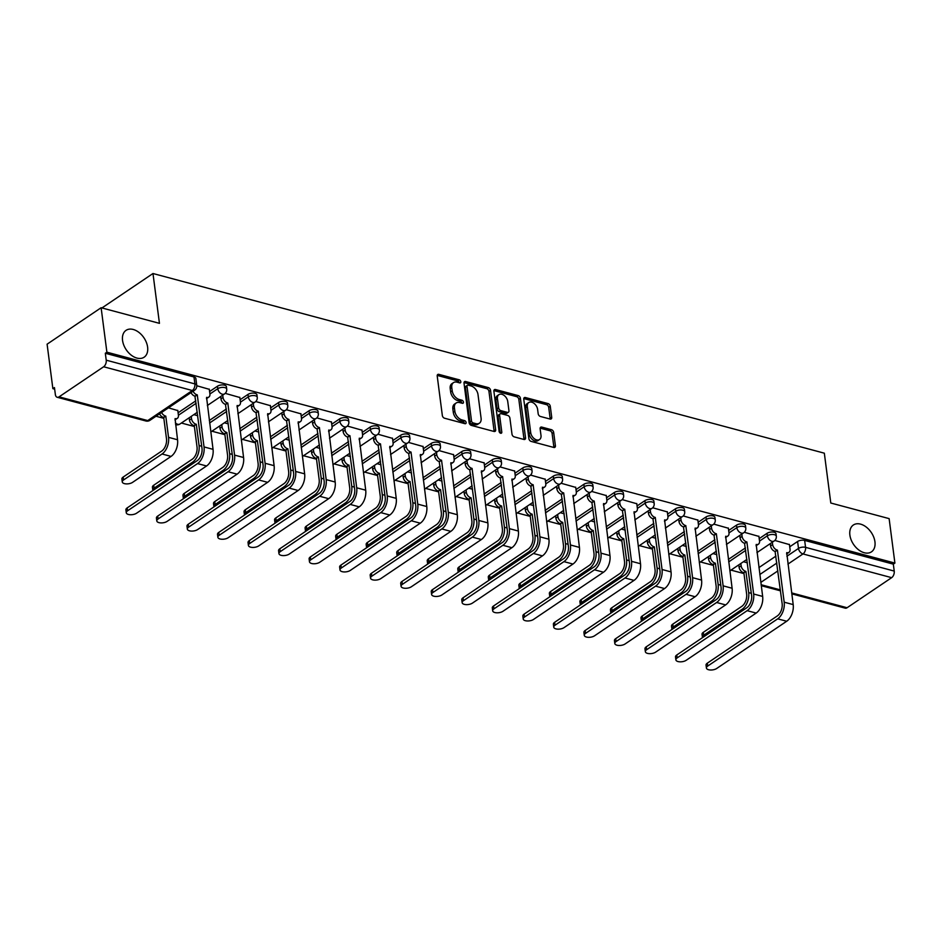 <?xml version="1.0" encoding="UTF-8"?>
<svg xmlns="http://www.w3.org/2000/svg" width="942" height="942" viewBox="0 0 942 942"><rect width="100%" height="100%" fill="white"/><g stroke="black" fill="none" stroke-linecap="round" stroke-linejoin="round"><path stroke-width="1.41" d="M460.815 381.722A1.743 1.142 56 0 0 459.26 379.826L438.854 374.363A2.485 1.637 56 0 0 437.747 374.492A2.485 1.637 56 0 0 437.218 376.035L442.34 415.516A2.485 1.637 56 0 0 444.553 418.224L464.959 423.688A1.743 1.142 56 0 0 465.737 423.594A1.743 1.142 56 0 0 466.113 422.511A1.743 1.142 56 0 0 464.559 420.615L461.921 419.908A7.948 5.24 56 0 1 454.856 411.242L454.433 407.957A7.948 5.24 56 0 1 456.14 403.011A7.948 5.24 56 0 1 459.672 402.587L462.31 403.294A1.743 1.142 56 0 0 463.087 403.2A1.743 1.142 56 0 0 463.464 402.116A1.743 1.142 56 0 0 461.91 400.22L459.272 399.514A7.948 5.24 56 0 1 452.219 390.848L451.783 387.562A7.948 5.24 56 0 1 453.491 382.617A7.948 5.24 56 0 1 457.023 382.181L459.661 382.888A1.743 1.142 56 0 0 460.438 382.793A1.743 1.142 56 0 0 460.815 381.722M459.237 382.782A1.743 1.142 56 0 0 457.694 380.886L437.276 375.422A2.485 1.637 56 0 0 437.218 375.411M464.536 423.57A1.743 1.142 56 0 0 462.993 421.675L460.344 420.968L461.921 419.908M461.886 403.176A1.743 1.142 56 0 0 460.344 401.28L457.694 400.574L459.272 399.514M849.884 535.08A16.191 10.68 56 0 0 858.503 549.751A16.191 10.68 56 0 0 871.468 551.847A16.191 10.68 56 0 0 874.941 541.78A16.191 10.68 56 0 0 866.322 527.12A16.191 10.68 56 0 0 853.358 525.012A16.191 10.68 56 0 0 849.884 535.08M122.554 340.427A16.191 10.68 56 0 0 131.174 355.099A16.191 10.68 56 0 0 144.138 357.195A16.191 10.68 56 0 0 147.611 347.127A16.191 10.68 56 0 0 138.992 332.455A16.191 10.68 56 0 0 126.028 330.359A16.191 10.68 56 0 0 122.554 340.427M550.081 419.049A2.485 1.637 56 0 0 551.188 418.919A2.485 1.637 56 0 0 551.718 417.377L550.281 406.296A2.485 1.637 56 0 0 548.079 403.588L525.4 397.524A2.485 1.637 56 0 0 524.305 397.654A2.485 1.637 56 0 0 523.764 399.208L528.898 438.678A2.485 1.637 56 0 0 531.1 441.386L553.766 447.45A2.485 1.637 56 0 0 554.873 447.32A2.485 1.637 56 0 0 555.403 445.778L553.672 432.39A2.485 1.637 56 0 0 551.459 429.693L541.756 427.091A2.485 1.637 56 0 0 540.661 427.232A2.485 1.637 56 0 0 540.119 428.775L540.991 435.404A6.641 4.38 56 0 1 539.566 439.537A6.641 4.38 56 0 1 534.244 438.678A6.641 4.38 56 0 1 530.711 432.649L527.332 406.661A6.641 4.38 56 0 1 528.756 402.54A6.641 4.38 56 0 1 534.079 403.4A6.641 4.38 56 0 1 537.611 409.417L538.176 413.75A2.485 1.637 56 0 0 540.378 416.458L550.081 419.049M103.644 366.768L59.075 396.841A5.063 3.026 -75 0 1 57.191 397.265A5.063 3.026 -75 0 1 55.354 394.498L54.448 387.574L52.87 388.646L47.1 344.183L101.124 307.728L159.445 323.341L152.981 273.51L824.332 453.184L830.797 503.016L889.13 518.618L894.9 563.081L106.893 352.19L105.316 353.25L106.222 360.174L194.888 383.912A5.063 2.296 -7.4 0 1 196.748 385.384L195.854 378.46A5.063 2.296 -7.4 0 0 193.981 376.977L194.888 383.912A5.063 3.026 -75 0 1 192.309 390.506L103.644 366.768A5.063 3.026 -75 0 0 106.222 360.174M101.124 307.728L106.893 352.19M490.535 390.306A2.485 1.637 56 0 0 488.321 387.598L465.654 381.534A2.485 1.637 56 0 0 464.547 381.663A2.485 1.637 56 0 0 464.017 383.206L469.14 422.687A2.485 1.637 56 0 0 471.353 425.395L494.02 431.46A2.485 1.637 56 0 0 495.127 431.33A2.485 1.637 56 0 0 495.657 429.788L490.535 390.306L488.957 391.366A2.485 1.637 56 0 0 486.743 388.657L464.076 382.593A2.485 1.637 56 0 0 464.017 382.582M495.527 389.529L518.194 395.593A2.485 1.637 56 0 1 520.408 398.301L525.53 437.783A2.485 1.637 56 0 1 525 439.325A2.485 1.637 56 0 1 523.893 439.455L514.191 436.864A2.485 1.637 56 0 1 511.989 434.156L509.905 418.142A2.485 1.637 56 0 0 507.703 415.434L501.262 413.715A2.485 1.637 56 0 0 500.167 413.844A2.485 1.637 56 0 0 499.625 415.398L501.792 432.06A1.743 1.142 56 0 1 501.427 433.143A1.743 1.142 56 0 1 500.025 432.92A1.743 1.142 56 0 1 499.107 431.342L493.891 391.213A2.485 1.637 56 0 1 494.42 389.658A2.485 1.637 56 0 1 495.527 389.529L493.949 390.589L516.628 396.653L518.194 395.593M758.911 567.602L775.961 556.086M789.737 546.796L797.591 541.497L798.498 548.421A5.063 2.296 -7.4 0 1 805.563 547.349L894.229 571.076A5.063 3.026 105 0 1 891.65 577.67L847.082 607.743A5.063 3.026 105 0 1 845.198 608.155L791.786 593.86M52.87 388.646L54.648 389.117M156.007 416.246L163.837 418.342M181.382 423.029L194.37 426.514M211.915 431.2L224.903 434.686M242.447 439.372L255.447 442.858M272.992 447.544L285.979 451.03M303.524 455.716L316.512 459.201M334.057 463.888L347.045 467.373M364.589 472.06L377.577 475.545M395.122 480.232L408.11 483.717M425.654 488.403L438.642 491.889M456.187 496.575L469.175 500.061M486.72 504.747L499.707 508.233M517.252 512.919L530.24 516.404M547.785 521.091L560.784 524.576M578.329 529.263L591.317 532.748M608.862 537.435L621.85 540.908M639.394 545.606L652.382 549.08M669.927 553.778L682.915 557.252M700.459 561.95L713.447 565.424M730.992 570.122L743.98 573.596M894.9 563.081L893.322 564.152L894.229 571.076M177.814 410.582L168.453 407.851M209.312 389.329L196.784 385.749M239.845 397.5L225.22 393.356M270.378 405.672L255.753 401.527M300.91 413.844L286.286 409.699M331.443 422.016L316.818 417.871M361.975 430.188L347.351 426.043M392.508 438.36L377.895 434.215M423.052 446.532L408.428 442.387M453.585 454.703L438.96 450.559M484.117 462.875L469.493 458.73M514.65 471.047L500.025 466.902M545.183 479.219L530.558 475.074M575.715 487.391L561.091 483.246M606.248 495.563L591.623 491.418M636.78 503.735L622.156 499.59M667.313 511.906L652.688 507.762M697.845 520.078L683.233 515.933M728.39 528.25L713.765 524.105M758.922 536.422L744.298 532.277M728.366 559.43L745.428 547.914M759.205 538.624L767.059 533.325L767.377 535.786A5.063 2.296 -7.4 0 1 772.829 534.467A5.063 2.296 -7.4 0 1 776.314 536.175L775.996 533.725A5.063 2.296 172.6 0 0 772.511 532.006A5.063 2.296 172.6 0 0 767.059 533.325M697.834 551.258L714.896 539.742M728.672 530.452L736.526 525.153L736.844 527.614A5.063 2.296 -7.4 0 1 742.296 526.295A5.063 2.296 -7.4 0 1 745.781 528.003L745.463 525.554A5.063 2.296 172.6 0 0 741.966 523.834A5.063 2.296 172.6 0 0 736.526 525.153M667.301 543.087L684.363 531.571M698.14 522.28L705.994 516.981L706.312 519.442A5.063 2.296 -7.4 0 1 711.752 518.124A5.063 2.296 -7.4 0 1 715.249 519.831L714.919 517.382A5.063 2.296 172.6 0 0 711.434 515.663A5.063 2.296 172.6 0 0 705.994 516.981M636.768 534.915L653.83 523.399M667.607 514.108L675.461 508.81L675.779 511.27A5.063 2.296 -7.4 0 1 681.219 509.952A5.063 2.296 -7.4 0 1 684.704 511.659L684.387 509.21A5.063 2.296 172.6 0 0 680.901 507.491A5.063 2.296 172.6 0 0 675.461 508.81M606.236 526.743L623.298 515.227M637.075 505.936L644.929 500.638L645.246 503.099A5.063 2.296 -7.4 0 1 650.687 501.78A5.063 2.296 -7.4 0 1 654.172 503.487L653.854 501.038A5.063 2.296 172.6 0 0 650.369 499.319A5.063 2.296 172.6 0 0 644.929 500.638M575.703 518.571L592.765 507.055M606.53 497.765L614.396 492.466L614.714 494.927A5.063 2.296 -7.4 0 1 620.154 493.608A5.063 2.296 -7.4 0 1 623.639 495.315L623.321 492.866A5.063 2.296 172.6 0 0 619.836 491.147A5.063 2.296 172.6 0 0 614.396 492.466M545.171 510.399L562.233 498.883M575.998 489.593L583.863 484.294L584.181 486.755A5.063 2.296 -7.4 0 1 589.621 485.436A5.063 2.296 -7.4 0 1 593.107 487.144L592.789 484.694A5.063 2.296 172.6 0 0 589.303 482.975A5.063 2.296 172.6 0 0 583.863 484.294M514.638 502.227L531.7 490.711M545.465 481.421L553.331 476.122L553.649 478.583A5.063 2.296 -7.4 0 1 559.089 477.264A5.063 2.296 -7.4 0 1 562.574 478.972L562.256 476.522A5.063 2.296 172.6 0 0 558.771 474.803A5.063 2.296 172.6 0 0 553.331 476.122M484.106 494.055L501.168 482.54M514.933 473.249L522.786 467.95L523.116 470.411A5.063 2.296 -7.4 0 1 528.556 469.092A5.063 2.296 -7.4 0 1 532.042 470.8L531.724 468.351A5.063 2.296 172.6 0 0 528.238 466.631A5.063 2.296 172.6 0 0 522.786 467.95M453.573 485.884L470.623 474.368M484.4 465.077L492.254 459.778L492.572 462.239A5.063 2.296 -7.4 0 1 498.024 460.921A5.063 2.296 -7.4 0 1 501.509 462.628L501.191 460.179A5.063 2.296 172.6 0 0 497.706 458.46A5.063 2.296 172.6 0 0 492.254 459.778M423.029 477.712L440.091 466.196M453.867 456.905L461.721 451.607L462.039 454.068A5.063 2.296 -7.4 0 1 467.491 452.749A5.063 2.296 -7.4 0 1 470.976 454.456L470.659 452.007A5.063 2.296 172.6 0 0 467.173 450.288A5.063 2.296 172.6 0 0 461.721 451.607M392.496 469.54L409.558 458.024M423.335 448.733L431.189 443.435L431.507 445.896A5.063 2.296 -7.4 0 1 436.958 444.577A5.063 2.296 -7.4 0 1 440.444 446.284L440.126 443.835A5.063 2.296 172.6 0 0 436.629 442.128A5.063 2.296 172.6 0 0 431.189 443.435M361.963 461.368L379.025 449.852M392.802 440.562L400.656 435.263L400.974 437.724A5.063 2.296 -7.4 0 1 406.414 436.405A5.063 2.296 -7.4 0 1 409.911 438.112L409.582 435.663A5.063 2.296 172.6 0 0 406.096 433.956A5.063 2.296 172.6 0 0 400.656 435.263M331.431 453.196L348.493 441.68M362.27 432.39L370.124 427.091L370.442 429.552A5.063 2.296 -7.4 0 1 375.882 428.233A5.063 2.296 -7.4 0 1 379.367 429.941L379.049 427.491A5.063 2.296 172.6 0 0 375.564 425.784A5.063 2.296 172.6 0 0 370.124 427.091M300.898 445.024L317.96 433.508M331.737 424.218L339.591 418.919L339.909 421.38A5.063 2.296 -7.4 0 1 345.349 420.061A5.063 2.296 -7.4 0 1 348.834 421.769L348.516 419.32A5.063 2.296 172.6 0 0 345.031 417.612A5.063 2.296 172.6 0 0 339.591 418.919M270.366 436.853L287.428 425.337M301.193 416.046L309.058 410.747L309.376 413.208A5.063 2.296 -7.4 0 1 314.816 411.889A5.063 2.296 -7.4 0 1 318.302 413.597L317.984 411.148A5.063 2.296 172.6 0 0 314.498 409.44A5.063 2.296 172.6 0 0 309.058 410.747M239.833 428.681L256.895 417.165M270.66 407.874L278.526 402.575L278.844 405.036A5.063 2.296 -7.4 0 1 284.284 403.718A5.063 2.296 -7.4 0 1 287.769 405.425L287.451 402.976A5.063 2.296 172.6 0 0 283.966 401.268A5.063 2.296 172.6 0 0 278.526 402.575M209.301 420.509L226.363 408.993M240.128 399.702L247.993 394.404L248.311 396.865A5.063 2.296 -7.4 0 1 253.751 395.546A5.063 2.296 -7.4 0 1 257.237 397.253L256.919 394.804A5.063 2.296 172.6 0 0 253.433 393.097A5.063 2.296 172.6 0 0 247.993 394.404M178.097 412.784L195.83 400.821M209.595 391.531L217.449 386.232L217.779 388.693A5.063 2.296 -7.4 0 1 223.219 387.374A5.063 2.296 -7.4 0 1 226.704 389.081L226.386 386.632A5.063 2.296 172.6 0 0 222.901 384.925A5.063 2.296 172.6 0 0 217.449 386.232M152.981 273.51L101.948 307.952M789.455 544.594L774.83 540.449M893.322 564.152L804.656 540.414A5.063 2.296 172.6 0 0 797.591 541.497M105.316 353.25L193.981 376.977M197.749 415.693L193.828 414.633M228.294 423.865L224.361 422.805M258.826 432.037L254.893 430.977M289.359 440.208L285.426 439.149M319.891 448.38L315.959 447.32M350.424 456.552L346.491 455.492M380.957 464.724L377.024 463.664M411.489 472.896L407.568 471.836M442.022 481.068L438.101 480.008M472.554 489.239L468.633 488.18M503.087 497.411L499.166 496.352M533.631 505.583L529.698 504.523M564.164 513.755L560.231 512.695M594.696 521.927L590.764 520.867M625.229 530.099L621.296 529.039M655.762 538.271L651.829 537.211M686.294 546.442L682.361 545.383M716.827 554.614L712.906 553.555M747.359 562.786L743.438 561.726M453.491 382.617L451.913 383.677A7.948 5.24 56 0 0 450.205 388.622L451.783 387.562M457.694 400.574A7.948 5.24 56 0 1 450.641 391.907L450.205 388.622M456.14 403.011L454.562 404.083A7.948 5.24 56 0 0 452.855 409.016L454.433 407.957M460.344 420.968A7.948 5.24 56 0 1 453.29 412.302L452.855 409.016M494.079 431.471A2.485 1.637 56 0 0 494.079 430.847L488.957 391.366M468.162 385.172A1.743 1.142 56 0 0 467.397 385.266A1.743 1.142 56 0 0 467.02 386.35L471.518 420.992A1.743 1.142 56 0 0 473.061 422.887L475.851 423.629A7.948 5.24 56 0 0 479.384 423.205A7.948 5.24 56 0 0 481.091 418.26L478.006 394.58A7.948 5.24 56 0 0 470.953 385.914L468.162 385.172M467.397 385.266L465.819 386.326A1.743 1.142 56 0 0 465.442 387.409L467.02 386.35M479.384 423.205L477.806 424.265A7.948 5.24 56 0 1 474.273 424.701L471.495 423.947A1.743 1.142 56 0 1 469.94 422.051L465.442 387.409M523.952 439.467A2.485 1.637 56 0 0 523.952 438.842L518.83 399.361A2.485 1.637 56 0 0 516.628 396.653M500.167 413.844L498.589 414.916A2.485 1.637 56 0 0 498.059 416.458L500.214 433.037M507.75 401.527A6.641 4.38 56 0 0 504.217 395.51A6.641 4.38 56 0 0 498.895 394.651A6.641 4.38 56 0 0 497.47 398.784L498.659 407.933A2.485 1.637 56 0 0 500.861 410.641L507.302 412.361A2.485 1.637 56 0 0 508.409 412.231A2.485 1.637 56 0 0 508.939 410.688L507.75 401.527M498.895 394.651L497.317 395.711A6.641 4.38 56 0 0 495.892 399.844L497.47 398.784M508.409 412.231L506.831 413.291A2.485 1.637 56 0 1 505.724 413.432L499.295 411.701A2.485 1.637 56 0 1 497.082 409.005L495.892 399.844M528.756 402.54L527.179 403.6A6.641 4.38 56 0 0 525.754 407.733L527.332 406.661M539.566 439.537L537.988 440.597A6.641 4.38 56 0 1 532.666 439.737A6.641 4.38 56 0 1 529.133 433.72L525.754 407.733M553.825 447.462A2.485 1.637 56 0 0 553.837 446.838L552.094 433.461A2.485 1.637 56 0 0 549.893 430.753L540.19 428.151A2.485 1.637 56 0 0 540.131 428.139M550.14 419.072A2.485 1.637 56 0 0 550.14 418.436L548.703 407.356A2.485 1.637 56 0 0 546.501 404.648L523.823 398.584A2.485 1.637 56 0 0 523.764 398.572M122.272 481.939L121.895 479.031A5.817 2.638 -7.4 0 1 123.166 477.076L161.671 451.088A9.479 5.676 -75 0 0 166.487 438.725L163.731 417.506L165.78 416.117L168.536 437.347A12.776 7.642 105 0 1 162.048 453.997L123.543 479.984A5.817 2.638 172.6 0 0 122.272 481.939A5.817 2.638 172.6 0 0 126.287 483.894A5.817 2.638 172.6 0 0 132.539 482.386L171.055 456.411A12.776 7.642 105 0 0 177.543 439.761L175.071 418.613A5.063 3.344 56 0 0 177.32 418.33A5.063 3.344 56 0 0 178.415 415.187L177.779 410.347M163.731 417.506L163.437 417.424A5.063 3.344 -124 0 1 159.539 413.856M161.588 412.478A5.063 3.344 56 0 0 165.486 416.046L165.78 416.117M177.32 418.33L175.283 419.72A5.063 3.344 -124 0 1 174.965 419.897M127.547 510.811A5.817 2.638 172.6 0 0 126.275 512.766A5.817 2.638 172.6 0 0 130.29 514.732A5.817 2.638 172.6 0 0 136.555 513.225L206.557 465.984L197.549 463.582L127.547 510.811L127.17 507.903L197.172 460.673A9.479 5.676 -75 0 0 201.988 448.31L194.935 396.17A5.063 3.344 -124 0 1 191.038 392.602M126.275 512.766L125.898 509.858A5.817 2.638 -7.4 0 1 127.17 507.903M195.23 396.252L197.278 394.863L204.037 446.932A12.776 7.642 105 0 1 197.549 463.582M193.086 391.224A5.063 3.344 56 0 0 196.984 394.792L197.278 394.863M206.557 465.984A12.776 7.642 105 0 0 213.045 449.334L206.569 397.359A5.063 3.344 56 0 0 208.818 397.077L206.781 398.466A5.063 3.344 -124 0 1 206.463 398.643M208.818 397.077A5.063 3.344 56 0 0 209.913 393.933L209.277 389.093M152.804 490.111L152.427 487.202A5.817 2.638 -7.4 0 1 153.699 485.248L192.203 459.26A9.479 5.676 -75 0 0 197.019 446.897L194.264 425.678L196.313 424.289L199.068 445.519A12.776 7.642 105 0 1 192.58 462.169L154.076 488.156A5.817 2.638 172.6 0 0 152.804 490.111A5.817 2.638 172.6 0 0 152.934 490.523M194.264 425.678L193.97 425.596A5.063 3.344 -124 0 1 189.472 420.085L191.52 418.695A5.063 3.344 56 0 0 196.018 424.218L196.313 424.289M191.226 416.399L191.52 418.695M189.177 417.777L189.472 420.085M183.337 498.283L182.96 495.374A5.817 2.638 -7.4 0 1 184.232 493.42L222.736 467.432A9.479 5.676 -75 0 0 227.552 455.068L224.797 433.85L226.845 432.46L229.601 453.691A12.776 7.642 105 0 1 223.113 470.341L184.608 496.328A5.817 2.638 172.6 0 0 183.337 498.283A5.817 2.638 172.6 0 0 183.478 498.695M224.797 433.85L224.502 433.767A5.063 3.344 -124 0 1 220.016 428.257L222.053 426.867A5.063 3.344 56 0 0 226.551 432.39L226.845 432.46M221.759 424.571L222.053 426.867M219.71 425.949L220.016 428.257M158.079 518.983A5.817 2.638 172.6 0 0 156.808 520.938A5.817 2.638 172.6 0 0 160.823 522.904A5.817 2.638 172.6 0 0 167.087 521.397L237.09 474.156L228.082 471.754L158.079 518.983L157.703 516.075L227.705 468.845A9.479 5.676 -75 0 0 232.521 456.481L225.468 404.342A5.063 3.344 -124 0 1 220.97 398.831L220.675 396.523M156.808 520.938L156.431 518.029A5.817 2.638 -7.4 0 1 157.703 516.075M225.762 404.424L227.811 403.035L234.57 455.104A12.776 7.642 105 0 1 228.082 471.754M222.724 395.145L223.019 397.442A5.063 3.344 56 0 0 227.517 402.964L227.811 403.035M237.09 474.156A12.776 7.642 105 0 0 243.578 457.506L237.113 405.531A5.063 3.344 56 0 0 239.362 405.248L237.313 406.638A5.063 3.344 -124 0 1 236.995 406.814M239.362 405.248A5.063 3.344 56 0 0 240.445 402.104L239.81 397.265M188.612 527.155A5.817 2.638 172.6 0 0 187.352 529.11A5.817 2.638 172.6 0 0 191.356 531.076A5.817 2.638 172.6 0 0 197.62 529.569L267.622 482.328L258.614 479.925L188.612 527.155L188.235 524.247L258.238 477.017A9.479 5.676 -75 0 0 263.053 464.653L256 412.514A5.063 3.344 -124 0 1 251.514 407.003L251.208 404.695M187.352 529.11L186.975 526.201A5.817 2.638 -7.4 0 1 188.235 524.247M256.295 412.596L258.344 411.207L265.102 463.276A12.776 7.642 105 0 1 258.614 479.925M253.257 403.317L253.551 405.613A5.063 3.344 56 0 0 258.049 411.136L258.344 411.207M267.622 482.328A12.776 7.642 105 0 0 274.11 465.678L267.646 413.703A5.063 3.344 56 0 0 269.895 413.42L267.846 414.81A5.063 3.344 -124 0 1 267.528 414.986M269.895 413.42A5.063 3.344 56 0 0 270.978 410.276L270.342 405.437M213.881 506.443L213.504 503.546A5.817 2.638 -7.4 0 1 214.764 501.591L253.268 475.604A9.479 5.676 -75 0 0 258.084 463.24L255.329 442.022L257.378 440.632L260.133 461.863A12.776 7.642 105 0 1 253.645 478.512L215.141 504.5A5.817 2.638 172.6 0 0 213.881 506.443A5.817 2.638 172.6 0 0 214.011 506.867M255.329 442.022L255.035 441.939A5.063 3.344 -124 0 1 250.548 436.429L252.597 435.039A5.063 3.344 56 0 0 257.084 440.562L257.378 440.632M252.291 432.731L252.597 435.039M250.242 434.121L250.548 436.429M244.414 514.615L244.037 511.718A5.817 2.638 -7.4 0 1 245.297 509.763L283.801 483.776A9.479 5.676 -75 0 0 288.629 471.412L285.862 450.194L287.911 448.804L290.666 470.034A12.776 7.642 105 0 1 284.178 486.684L245.674 512.672A5.817 2.638 172.6 0 0 244.414 514.615A5.817 2.638 172.6 0 0 244.543 515.038M285.862 450.194L285.567 450.111A5.063 3.344 -124 0 1 281.081 444.6L283.13 443.211A5.063 3.344 56 0 0 287.616 448.733L287.911 448.804M282.824 440.903L283.13 443.211M280.775 442.293L281.081 444.6M274.946 522.786L274.569 519.89A5.817 2.638 -7.4 0 1 275.829 517.935L314.334 491.948A9.479 5.676 -75 0 0 319.161 479.584L316.406 458.365L318.443 456.976L321.21 478.206A12.776 7.642 105 0 1 314.722 494.856L276.206 520.844A5.817 2.638 172.6 0 0 274.946 522.786A5.817 2.638 172.6 0 0 275.076 523.21M316.406 458.365L316.112 458.283A5.063 3.344 -124 0 1 311.614 452.772L313.662 451.383A5.063 3.344 56 0 0 318.149 456.905L318.443 456.976M313.356 449.075L313.662 451.383M311.307 450.464L311.614 452.772M219.145 535.327A5.817 2.638 172.6 0 0 217.885 537.281A5.817 2.638 172.6 0 0 221.888 539.248A5.817 2.638 172.6 0 0 228.152 537.741L298.155 490.499L289.147 488.097L219.145 535.327L218.768 532.418L288.77 485.189A9.479 5.676 -75 0 0 293.598 472.825L286.533 420.685A5.063 3.344 -124 0 1 282.047 415.175L281.74 412.867M217.885 537.281L217.508 534.373A5.817 2.638 -7.4 0 1 218.768 532.418M286.827 420.768L288.876 419.378L295.635 471.447A12.776 7.642 105 0 1 289.147 488.097M283.789 411.489L284.095 413.785A5.063 3.344 56 0 0 288.582 419.308L288.876 419.378M298.155 490.499A12.776 7.642 105 0 0 304.643 473.85L298.178 421.875A5.063 3.344 56 0 0 300.427 421.592L298.379 422.982A5.063 3.344 -124 0 1 298.061 423.158M300.427 421.592A5.063 3.344 56 0 0 301.511 418.448L300.887 413.609M249.677 543.499A5.817 2.638 172.6 0 0 248.417 545.453A5.817 2.638 172.6 0 0 252.421 547.42A5.817 2.638 172.6 0 0 258.685 545.913L328.687 498.671L319.691 496.269L249.677 543.499L249.3 540.59L319.303 493.361A9.479 5.676 -75 0 0 324.13 480.997L317.077 428.857A5.063 3.344 -124 0 1 312.579 423.347L312.273 421.039M248.417 545.453L248.04 542.545A5.817 2.638 -7.4 0 1 249.3 540.59M317.36 428.94L319.409 427.55L326.179 479.619A12.776 7.642 105 0 1 319.691 496.269M314.322 419.661L314.628 421.957A5.063 3.344 56 0 0 319.114 427.48L319.409 427.55M328.687 498.671A12.776 7.642 105 0 0 335.175 482.021L328.711 430.047A5.063 3.344 56 0 0 330.96 429.764L328.911 431.153A5.063 3.344 -124 0 1 328.593 431.33M330.96 429.764A5.063 3.344 56 0 0 332.043 426.62L331.419 421.78M280.21 551.671A5.817 2.638 172.6 0 0 278.95 553.625A5.817 2.638 172.6 0 0 282.953 555.592A5.817 2.638 172.6 0 0 289.218 554.084L359.22 506.843L350.224 504.429L280.21 551.671L279.833 548.762L349.847 501.533A9.479 5.676 -75 0 0 354.663 489.169L347.61 437.029A5.063 3.344 -124 0 1 343.112 431.518L342.806 429.211M278.95 553.625L278.573 550.717A5.817 2.638 -7.4 0 1 279.833 548.762M347.904 437.112L349.941 435.722L356.712 487.791A12.776 7.642 105 0 1 350.224 504.429M344.854 427.833L345.161 430.129A5.063 3.344 56 0 0 349.647 435.651L349.941 435.722M359.22 506.843A12.776 7.642 105 0 0 365.708 490.193L359.243 438.218A5.063 3.344 56 0 0 361.493 437.936L359.444 439.325A5.063 3.344 -124 0 1 359.126 439.502M361.493 437.936A5.063 3.344 56 0 0 362.576 434.792L361.952 429.952M305.479 530.958L305.102 528.062A5.817 2.638 -7.4 0 1 306.362 526.107L344.878 500.12A9.479 5.676 -75 0 0 349.694 487.756L346.939 466.537L348.987 465.148L351.743 486.378A12.776 7.642 105 0 1 345.255 503.028L306.739 529.015A5.817 2.638 172.6 0 0 305.479 530.958A5.817 2.638 172.6 0 0 305.608 531.382M346.939 466.537L346.644 466.455A5.063 3.344 -124 0 1 342.146 460.944L344.195 459.555A5.063 3.344 56 0 0 348.693 465.077L348.987 465.148M343.889 457.247L344.195 459.555M341.852 458.636L342.146 460.944M310.742 559.842A5.817 2.638 172.6 0 0 309.482 561.797A5.817 2.638 172.6 0 0 313.486 563.763A5.817 2.638 172.6 0 0 319.75 562.256L389.752 515.015L380.756 512.601L310.742 559.842L310.365 556.934L380.38 509.704A9.479 5.676 -75 0 0 385.196 497.341L378.142 445.201A5.063 3.344 -124 0 1 373.644 439.69L373.35 437.382M309.482 561.797L309.106 558.889A5.817 2.638 -7.4 0 1 310.365 556.934M378.437 445.283L380.486 443.894L387.244 495.963A12.776 7.642 105 0 1 380.756 512.601M375.387 436.005L375.693 438.301A5.063 3.344 56 0 0 380.191 443.823L380.486 443.894M389.752 515.015A12.776 7.642 105 0 0 396.241 498.365L389.776 446.39A5.063 3.344 56 0 0 392.025 446.108L389.976 447.497A5.063 3.344 -124 0 1 389.658 447.674M392.025 446.108A5.063 3.344 56 0 0 393.108 442.964L392.484 438.124M336.011 539.13L335.635 536.233A5.817 2.638 -7.4 0 1 336.895 534.279L375.411 508.291A9.479 5.676 -75 0 0 380.227 495.928L377.471 474.709L379.52 473.32L382.275 494.55A12.776 7.642 105 0 1 375.787 511.2L337.283 537.187A5.817 2.638 172.6 0 0 336.011 539.13A5.817 2.638 172.6 0 0 336.141 539.554M377.471 474.709L377.177 474.627A5.063 3.344 -124 0 1 372.679 469.116L374.728 467.727A5.063 3.344 56 0 0 379.226 473.249L379.52 473.32M374.433 465.419L374.728 467.727M372.384 466.808L372.679 469.116M341.287 568.014A5.817 2.638 172.6 0 0 340.015 569.969A5.817 2.638 172.6 0 0 344.03 571.935A5.817 2.638 172.6 0 0 350.283 570.428L420.285 523.187L411.289 520.773L341.287 568.014L340.91 565.106L410.912 517.876A9.479 5.676 -75 0 0 415.728 505.513L408.675 453.373A5.063 3.344 -124 0 1 404.177 447.862L403.882 445.554M340.015 569.969L339.638 567.06A5.817 2.638 -7.4 0 1 340.91 565.106M408.969 453.455L411.018 452.066L417.777 504.135A12.776 7.642 105 0 1 411.289 520.773M405.931 444.177L406.226 446.473A5.063 3.344 56 0 0 410.724 451.995L411.018 452.066M420.285 523.187A12.776 7.642 105 0 0 426.773 506.537L420.309 454.562A5.063 3.344 56 0 0 422.558 454.279L420.509 455.669A5.063 3.344 -124 0 1 420.191 455.846M422.558 454.279A5.063 3.344 56 0 0 423.641 451.136L423.017 446.296M366.544 547.302L366.167 544.405A5.817 2.638 -7.4 0 1 367.439 542.451L405.943 516.463A9.479 5.676 -75 0 0 410.759 504.1L408.004 482.881L410.053 481.492L412.808 502.722A12.776 7.642 105 0 1 406.32 519.372L367.816 545.359A5.817 2.638 172.6 0 0 366.544 547.302A5.817 2.638 172.6 0 0 366.673 547.726M408.004 482.881L407.709 482.799A5.063 3.344 -124 0 1 403.211 477.288L405.26 475.898A5.063 3.344 56 0 0 409.758 481.421L410.053 481.492M404.966 473.59L405.26 475.898M402.917 474.98L403.211 477.288M371.819 576.186A5.817 2.638 172.6 0 0 370.547 578.141A5.817 2.638 172.6 0 0 374.563 580.107A5.817 2.638 172.6 0 0 380.815 578.6L450.829 531.359L441.822 528.945L371.819 576.186L371.442 573.278L441.445 526.048A9.479 5.676 -75 0 0 446.261 513.684L439.207 461.545A5.063 3.344 -124 0 1 434.709 456.034L434.415 453.726M370.547 578.141L370.171 575.232A5.817 2.638 -7.4 0 1 371.442 573.278M439.502 461.627L441.551 460.238L448.31 512.307A12.776 7.642 105 0 1 441.822 528.945M436.464 452.337L436.758 454.645A5.063 3.344 56 0 0 441.256 460.167L441.551 460.238M450.829 531.359A12.776 7.642 105 0 0 457.317 514.709L450.841 462.734A5.063 3.344 56 0 0 453.09 462.451L451.041 463.841A5.063 3.344 -124 0 1 450.723 464.017M453.09 462.451A5.063 3.344 56 0 0 454.174 459.307L453.549 454.468M397.077 555.474L396.7 552.577A5.817 2.638 -7.4 0 1 397.971 550.623L436.476 524.635A9.479 5.676 -75 0 0 441.292 512.271L438.536 491.053L440.585 489.663L443.341 510.894A12.776 7.642 105 0 1 436.853 527.544L398.348 553.531A5.817 2.638 172.6 0 0 397.077 555.474A5.817 2.638 172.6 0 0 397.206 555.898M438.536 491.053L438.242 490.97A5.063 3.344 -124 0 1 433.744 485.46L435.793 484.07A5.063 3.344 56 0 0 440.291 489.593L440.585 489.663M435.498 481.762L435.793 484.07M433.45 483.152L433.744 485.46M402.352 584.358A5.817 2.638 172.6 0 0 401.08 586.313A5.817 2.638 172.6 0 0 405.095 588.279A5.817 2.638 172.6 0 0 411.348 586.772L481.362 539.53L472.354 537.117L402.352 584.358L401.975 581.45L471.977 534.22A9.479 5.676 -75 0 0 476.793 521.856L469.74 469.717A5.063 3.344 -124 0 1 465.242 464.206L464.948 461.898M401.08 586.313L400.703 583.404A5.817 2.638 -7.4 0 1 401.975 581.45M470.034 469.799L472.083 468.41L478.842 520.467A12.776 7.642 105 0 1 472.354 537.117M466.997 460.508L467.291 462.816A5.063 3.344 56 0 0 471.789 468.339L472.083 468.41M481.362 539.53A12.776 7.642 105 0 0 487.85 522.881L481.374 470.906A5.063 3.344 56 0 0 483.623 470.623L481.574 472.013A5.063 3.344 -124 0 1 481.256 472.189M483.623 470.623A5.063 3.344 56 0 0 484.718 467.479L484.082 462.64M427.609 563.646L427.232 560.749A5.817 2.638 -7.4 0 1 428.504 558.794L467.008 532.807A9.479 5.676 -75 0 0 471.824 520.443L469.069 499.225L471.118 497.835L473.873 519.066A12.776 7.642 105 0 1 467.385 535.715L428.881 561.703A5.817 2.638 172.6 0 0 427.609 563.646A5.817 2.638 172.6 0 0 427.739 564.07M469.069 499.225L468.775 499.142A5.063 3.344 -124 0 1 464.276 493.632L466.325 492.242A5.063 3.344 56 0 0 470.823 497.765L471.118 497.835M466.031 489.934L466.325 492.242M463.982 491.324L464.276 493.632M432.884 592.53A5.817 2.638 172.6 0 0 431.613 594.484A5.817 2.638 172.6 0 0 435.628 596.451A5.817 2.638 172.6 0 0 441.892 594.944L511.895 547.702L502.887 545.288L432.884 592.53L432.508 589.621L502.51 542.392A9.479 5.676 -75 0 0 507.326 530.028L500.273 477.888A5.063 3.344 -124 0 1 495.775 472.378L495.48 470.07M431.613 594.484L431.236 591.576A5.817 2.638 -7.4 0 1 432.508 589.621M500.567 477.971L502.616 476.581L509.375 528.639A12.776 7.642 105 0 1 502.887 545.288M497.529 468.68L497.823 470.988A5.063 3.344 56 0 0 502.322 476.511L502.616 476.581M511.895 547.702A12.776 7.642 105 0 0 518.383 531.053L511.906 479.078A5.063 3.344 56 0 0 514.155 478.795L512.118 480.185A5.063 3.344 -124 0 1 511.8 480.361M514.155 478.795A5.063 3.344 56 0 0 515.25 475.651L514.615 470.812M458.142 571.818L457.765 568.921A5.817 2.638 -7.4 0 1 459.037 566.966L497.541 540.979A9.479 5.676 -75 0 0 502.357 528.615L499.601 507.397L501.65 506.007L504.406 527.237A12.776 7.642 105 0 1 497.918 543.887L459.413 569.863A5.817 2.638 172.6 0 0 458.142 571.818A5.817 2.638 172.6 0 0 458.271 572.241M499.601 507.397L499.307 507.314A5.063 3.344 -124 0 1 494.809 501.803L496.858 500.414A5.063 3.344 56 0 0 501.356 505.936L501.65 506.007M496.564 498.106L496.858 500.414M494.515 499.495L494.809 501.803M463.417 600.702A5.817 2.638 172.6 0 0 462.145 602.656A5.817 2.638 172.6 0 0 466.16 604.623A5.817 2.638 172.6 0 0 472.425 603.115L542.427 555.874L533.419 553.46L463.417 600.702L463.04 597.793L533.042 550.564A9.479 5.676 -75 0 0 537.858 538.2L530.805 486.06A5.063 3.344 -124 0 1 526.307 480.55L526.013 478.242M462.145 602.656L461.768 599.748A5.817 2.638 -7.4 0 1 463.04 597.793M531.1 486.143L533.148 484.753L539.907 536.81A12.776 7.642 105 0 1 533.419 553.46M528.062 476.852L528.356 479.16A5.063 3.344 56 0 0 532.854 484.683L533.148 484.753M542.427 555.874A12.776 7.642 105 0 0 548.915 539.224L542.451 487.25A5.063 3.344 56 0 0 544.7 486.967L542.651 488.356A5.063 3.344 -124 0 1 542.333 488.533M544.7 486.967A5.063 3.344 56 0 0 545.783 483.823L545.147 478.983M488.674 579.989L488.297 577.093A5.817 2.638 -7.4 0 1 489.569 575.138L528.073 549.151A9.479 5.676 -75 0 0 532.889 536.787L530.134 515.568L532.183 514.179L534.938 535.409A12.776 7.642 105 0 1 528.45 552.059L489.946 578.035A5.817 2.638 172.6 0 0 488.674 579.989A5.817 2.638 172.6 0 0 488.816 580.413M530.134 515.568L529.84 515.486A5.063 3.344 -124 0 1 525.353 509.975L527.39 508.586A5.063 3.344 56 0 0 531.889 514.108L532.183 514.179M527.096 506.278L527.39 508.586M525.047 507.667L525.353 509.975M493.949 608.873A5.817 2.638 172.6 0 0 492.69 610.828A5.817 2.638 172.6 0 0 496.693 612.795A5.817 2.638 172.6 0 0 502.957 611.287L572.96 564.046L563.952 561.632L493.949 608.873L493.573 605.965L563.575 558.736A9.479 5.676 -75 0 0 568.391 546.372L561.338 494.232A5.063 3.344 -124 0 1 556.852 488.721L556.545 486.413M492.69 610.828L492.313 607.92A5.817 2.638 -7.4 0 1 493.573 605.965M561.632 494.315L563.681 492.925L570.44 544.982A12.776 7.642 105 0 1 563.952 561.632M558.594 485.024L558.889 487.332A5.063 3.344 56 0 0 563.387 492.854L563.681 492.925M572.96 564.046A12.776 7.642 105 0 0 579.448 547.396L572.983 495.421A5.063 3.344 56 0 0 575.232 495.139L573.183 496.528A5.063 3.344 -124 0 1 572.866 496.705M575.232 495.139A5.063 3.344 56 0 0 576.316 491.995L575.68 487.155M519.219 588.161L518.842 585.265A5.817 2.638 -7.4 0 1 520.102 583.31L558.606 557.323A9.479 5.676 -75 0 0 563.422 544.959L560.667 523.74L562.715 522.351L565.471 543.581A12.776 7.642 105 0 1 558.983 560.231L520.479 586.207A5.817 2.638 172.6 0 0 519.219 588.161A5.817 2.638 172.6 0 0 519.348 588.585M560.667 523.74L560.372 523.658A5.063 3.344 -124 0 1 555.886 518.147L557.935 516.758A5.063 3.344 56 0 0 562.421 522.28L562.715 522.351M557.629 514.45L557.935 516.758M555.58 515.839L555.886 518.147M524.482 617.045A5.817 2.638 172.6 0 0 523.222 619A5.817 2.638 172.6 0 0 527.226 620.966A5.817 2.638 172.6 0 0 533.49 619.459L603.492 572.218L594.484 569.804L524.482 617.045L524.105 614.137L594.108 566.907A9.479 5.676 -75 0 0 598.935 554.544L591.87 502.404A5.063 3.344 -124 0 1 587.384 496.893L587.078 494.585M523.222 619L522.845 616.092A5.817 2.638 -7.4 0 1 524.105 614.137M592.165 502.486L594.214 501.097L600.972 553.154A12.776 7.642 105 0 1 594.484 569.804M589.127 493.196L589.433 495.504A5.063 3.344 56 0 0 593.919 501.026L594.214 501.097M603.492 572.218A12.776 7.642 105 0 0 609.98 555.568L603.516 503.593A5.063 3.344 56 0 0 605.765 503.311L603.716 504.7A5.063 3.344 -124 0 1 603.398 504.877M605.765 503.311A5.063 3.344 56 0 0 606.848 500.167L606.224 495.327M549.751 596.333L549.374 593.436A5.817 2.638 -7.4 0 1 550.634 591.482L589.139 565.494A9.479 5.676 -75 0 0 593.966 553.131L591.199 531.912L593.248 530.523L596.003 551.753A12.776 7.642 105 0 1 589.515 568.403L551.011 594.378A5.817 2.638 172.6 0 0 549.751 596.333A5.817 2.638 172.6 0 0 549.881 596.757M591.199 531.912L590.905 531.83A5.063 3.344 -124 0 1 586.419 526.319L588.467 524.929A5.063 3.344 56 0 0 592.954 530.452L593.248 530.523M588.161 522.622L588.467 524.929M586.112 524.011L586.419 526.319M555.015 625.217A5.817 2.638 172.6 0 0 553.755 627.172A5.817 2.638 172.6 0 0 557.758 629.138A5.817 2.638 172.6 0 0 564.023 627.631L634.025 580.39L625.029 577.976L555.015 625.217L554.638 622.309L624.64 575.079A9.479 5.676 -75 0 0 629.468 562.715L622.415 510.576A5.063 3.344 -124 0 1 617.917 505.065L617.611 502.757M553.755 627.172L553.378 624.263A5.817 2.638 -7.4 0 1 554.638 622.309M622.697 510.658L624.746 509.269L631.517 561.326A12.776 7.642 105 0 1 625.029 577.976M619.659 501.368L619.966 503.676A5.063 3.344 56 0 0 624.452 509.198L624.746 509.269M634.025 580.39A12.776 7.642 105 0 0 640.513 563.74L634.048 511.765A5.063 3.344 56 0 0 636.297 511.482L634.249 512.872A5.063 3.344 -124 0 1 633.931 513.049M636.297 511.482A5.063 3.344 56 0 0 637.381 508.339L636.757 503.499M580.284 604.505L579.907 601.608A5.817 2.638 -7.4 0 1 581.167 599.654L619.671 573.666A9.479 5.676 -75 0 0 624.499 561.302L621.744 540.084L623.781 538.694L626.548 559.925A12.776 7.642 105 0 1 620.06 576.575L581.544 602.55A5.817 2.638 172.6 0 0 580.284 604.505A5.817 2.638 172.6 0 0 580.413 604.929M621.744 540.084L621.449 540.002A5.063 3.344 -124 0 1 616.951 534.491L619 533.101A5.063 3.344 56 0 0 623.486 538.624L623.781 538.694M618.694 530.793L619 533.101M616.645 532.183L616.951 534.491M585.547 633.389A5.817 2.638 172.6 0 0 584.287 635.344A5.817 2.638 172.6 0 0 588.291 637.31A5.817 2.638 172.6 0 0 594.555 635.803L664.557 588.562L655.561 586.148L585.547 633.389L585.17 630.481L655.185 583.251A9.479 5.676 -75 0 0 660.001 570.887L652.947 518.748A5.063 3.344 -124 0 1 648.449 513.237L648.143 510.929M584.287 635.344L583.91 632.435A5.817 2.638 -7.4 0 1 585.17 630.481M653.242 518.83L655.279 517.441L662.049 569.498A12.776 7.642 105 0 1 655.561 586.148M650.192 509.54L650.498 511.847A5.063 3.344 56 0 0 654.984 517.37L655.279 517.441M664.557 588.562A12.776 7.642 105 0 0 671.045 571.912L664.581 519.937A5.063 3.344 56 0 0 666.83 519.654L664.781 521.044A5.063 3.344 -124 0 1 664.463 521.22M666.83 519.654A5.063 3.344 56 0 0 667.913 516.51L667.289 511.671M610.816 612.677L610.44 609.78A5.817 2.638 -7.4 0 1 611.699 607.826L650.216 581.838A9.479 5.676 -75 0 0 655.031 569.474L652.276 548.256L654.325 546.866L657.08 568.097A12.776 7.642 105 0 1 650.592 584.746L612.076 610.722A5.817 2.638 172.6 0 0 610.816 612.677A5.817 2.638 172.6 0 0 610.946 613.101M652.276 548.256L651.982 548.173A5.063 3.344 -124 0 1 647.484 542.663L649.533 541.273A5.063 3.344 56 0 0 654.031 546.796L654.325 546.866M649.226 538.965L649.533 541.273M647.189 540.355L647.484 542.663M616.08 641.561A5.817 2.638 172.6 0 0 614.82 643.516A5.817 2.638 172.6 0 0 618.823 645.482A5.817 2.638 172.6 0 0 625.088 643.975L695.09 596.733L686.094 594.32L616.08 641.561L615.703 638.652L685.717 591.423A9.479 5.676 -75 0 0 690.533 579.059L683.48 526.919A5.063 3.344 -124 0 1 678.982 521.409L678.687 519.101M614.82 643.516L614.443 640.607A5.817 2.638 -7.4 0 1 615.703 638.652M683.774 527.002L685.823 525.612L692.582 577.67A12.776 7.642 105 0 1 686.094 594.32M680.725 517.711L681.031 520.019A5.063 3.344 56 0 0 685.529 525.542L685.823 525.612M695.09 596.733A12.776 7.642 105 0 0 701.578 580.084L695.114 528.109A5.063 3.344 56 0 0 697.363 527.826L695.314 529.216A5.063 3.344 -124 0 1 694.996 529.392M697.363 527.826A5.063 3.344 56 0 0 698.446 524.682L697.822 519.843M641.349 620.849L640.972 617.952A5.817 2.638 -7.4 0 1 642.232 615.997L680.748 590.01A9.479 5.676 -75 0 0 685.564 577.646L682.809 556.428L684.858 555.038L687.613 576.269A12.776 7.642 105 0 1 681.125 592.918L642.621 618.894A5.817 2.638 172.6 0 0 641.349 620.849A5.817 2.638 172.6 0 0 641.478 621.273M682.809 556.428L682.514 556.345A5.063 3.344 -124 0 1 678.016 550.835L680.065 549.445A5.063 3.344 56 0 0 684.563 554.968L684.858 555.038M679.771 547.137L680.065 549.445M677.722 548.527L678.016 550.835M646.624 649.733A5.817 2.638 172.6 0 0 645.352 651.687A5.817 2.638 172.6 0 0 649.368 653.654A5.817 2.638 172.6 0 0 655.62 652.147L725.623 604.905L716.626 602.491L646.624 649.733L646.247 646.824L716.25 599.595A9.479 5.676 -75 0 0 721.066 587.231L714.012 535.091A5.063 3.344 -124 0 1 709.514 529.581L709.22 527.273M645.352 651.687L644.976 648.779A5.817 2.638 -7.4 0 1 646.247 646.824M714.307 535.174L716.356 533.784L723.115 585.842A12.776 7.642 105 0 1 716.626 602.491M711.269 525.883L711.563 528.191A5.063 3.344 56 0 0 716.061 533.714L716.356 533.784M725.623 604.905A12.776 7.642 105 0 0 732.111 588.255L725.646 536.281A5.063 3.344 56 0 0 727.895 535.998L725.846 537.387A5.063 3.344 -124 0 1 725.528 537.564M727.895 535.998A5.063 3.344 56 0 0 728.978 532.854L728.354 528.015M671.882 629.021L671.505 626.124A5.817 2.638 -7.4 0 1 672.776 624.169L711.281 598.182A9.479 5.676 -75 0 0 716.097 585.818L713.341 564.599L715.39 563.21L718.145 584.44A12.776 7.642 105 0 1 711.657 601.09L673.153 627.066A5.817 2.638 172.6 0 0 671.882 629.021A5.817 2.638 172.6 0 0 672.011 629.444M713.341 564.599L713.047 564.517A5.063 3.344 -124 0 1 708.549 559.006L710.598 557.617A5.063 3.344 56 0 0 715.096 563.139L715.39 563.21M710.303 555.309L710.598 557.617M708.254 556.698L708.549 559.006M677.157 657.905A5.817 2.638 172.6 0 0 675.885 659.859A5.817 2.638 172.6 0 0 679.9 661.826A5.817 2.638 172.6 0 0 686.153 660.318L756.167 613.077L747.159 610.663L677.157 657.905L676.78 654.996L746.782 607.767A9.479 5.676 -75 0 0 751.598 595.403L744.545 543.263A5.063 3.344 -124 0 1 740.047 537.752L739.753 535.445M675.885 659.859L675.508 656.951A5.817 2.638 -7.4 0 1 676.78 654.996M744.839 543.346L746.888 541.956L753.647 594.013A12.776 7.642 105 0 1 747.159 610.663M741.801 534.055L742.096 536.363A5.063 3.344 56 0 0 746.594 541.885L746.888 541.956M756.167 613.077A12.776 7.642 105 0 0 762.655 596.427L756.179 544.452A5.063 3.344 56 0 0 758.428 544.17L756.379 545.559A5.063 3.344 -124 0 1 756.061 545.736M758.428 544.17A5.063 3.344 56 0 0 759.511 541.026L758.887 536.186M702.414 637.192L702.037 634.296A5.817 2.638 -7.4 0 1 703.309 632.341L741.813 606.354A9.479 5.676 -75 0 0 746.629 593.99L743.874 572.771L745.923 571.382L748.678 592.612A12.776 7.642 105 0 1 742.19 609.262L703.686 635.238A5.817 2.638 172.6 0 0 702.414 637.192A5.817 2.638 172.6 0 0 702.544 637.604M743.874 572.771L743.579 572.689A5.063 3.344 -124 0 1 739.081 567.166L741.13 565.789A5.063 3.344 56 0 0 745.628 571.311L745.923 571.382M740.836 563.481L741.13 565.789M738.787 564.87L739.081 567.166M707.689 666.076A5.817 2.638 172.6 0 0 706.418 668.031A5.817 2.638 172.6 0 0 710.433 669.997A5.817 2.638 172.6 0 0 716.685 668.49L786.7 621.249L777.692 618.835L707.689 666.076L707.312 663.168L777.315 615.938A9.479 5.676 -75 0 0 782.131 603.575L775.078 551.435A5.063 3.344 -124 0 1 770.58 545.924L770.285 543.616M706.418 668.031L706.041 665.123A5.817 2.638 -7.4 0 1 707.312 663.168M775.372 551.517L777.421 550.128L784.18 602.185A12.776 7.642 105 0 1 777.692 618.835M772.334 542.227L772.628 544.535A5.063 3.344 56 0 0 777.126 550.057L777.421 550.128M786.7 621.249A12.776 7.642 105 0 0 793.188 604.599L786.711 552.624A5.063 3.344 56 0 0 788.96 552.342L786.911 553.731A5.063 3.344 -124 0 1 786.594 553.908M788.96 552.342A5.063 3.344 56 0 0 790.055 549.198L789.42 544.358M457.694 380.886L459.26 379.826M462.993 421.675L464.559 420.615M460.344 401.28L461.91 400.22M759.805 574.526L776.867 563.022M786.9 556.239L798.498 548.421A5.063 3.344 -124 0 0 802.984 553.943L787.924 564.105M777.892 570.876L760.83 582.392M761.136 584.735L780.353 589.88M791.669 592.907L847.082 607.743M891.65 577.67L802.984 553.943A5.063 3.026 -75 0 0 805.563 547.349L804.656 540.414M59.075 396.841L147.741 420.579L192.309 390.506A5.063 3.344 56 0 0 194.558 390.223A5.063 5.063 0 0 0 196.748 385.384M728.696 561.891L745.746 550.375M759.523 541.085L767.377 535.786A5.063 3.344 -124 0 0 771.875 541.297A5.063 3.344 -124 0 0 774.124 541.026A5.063 5.063 0 0 0 776.314 536.175M698.163 553.719L715.213 542.203M728.99 532.913L736.844 527.614A5.063 3.344 -124 0 0 741.342 533.125A5.063 3.344 -124 0 0 743.591 532.854A5.063 5.063 0 0 0 745.781 528.003M667.619 545.548L684.681 534.032M698.458 524.741L706.312 519.442A5.063 3.344 -124 0 0 710.81 524.953A5.063 3.344 -124 0 0 713.059 524.682A5.063 5.063 0 0 0 715.249 519.831M637.086 537.376L654.148 525.86M667.925 516.569L675.779 511.27A5.063 3.344 -124 0 0 680.277 516.781A5.063 3.344 -124 0 0 682.526 516.51A5.063 5.063 0 0 0 684.704 511.659M606.554 529.204L623.616 517.688M637.393 508.397L645.246 503.099A5.063 3.344 -124 0 0 649.744 508.609A5.063 3.344 -124 0 0 651.994 508.339A5.063 5.063 0 0 0 654.172 503.487M576.021 521.032L593.083 509.516M606.86 500.226L614.714 494.927A5.063 3.344 -124 0 0 619.212 500.438A5.063 3.344 -124 0 0 621.461 500.167A5.063 5.063 0 0 0 623.639 495.315M545.489 512.86L562.551 501.344M576.316 492.054L584.181 486.755A5.063 3.344 -124 0 0 588.668 492.266A5.063 3.344 -124 0 0 590.917 491.995A5.063 5.063 0 0 0 593.107 487.144M514.956 504.688L532.018 493.172M545.783 483.882L553.649 478.583A5.063 3.344 -124 0 0 558.135 484.094A5.063 3.344 -124 0 0 560.384 483.823A5.063 5.063 0 0 0 562.574 478.972M484.423 496.516L501.485 485M515.25 475.71L523.116 470.411A5.063 3.344 -124 0 0 527.602 475.922A5.063 3.344 -124 0 0 529.851 475.651A5.063 5.063 0 0 0 532.042 470.8M453.891 488.345L470.953 476.829M484.718 467.538L492.572 462.239A5.063 3.344 -124 0 0 497.07 467.75A5.063 3.344 -124 0 0 499.319 467.479A5.063 5.063 0 0 0 501.509 462.628M423.358 480.173L440.409 468.657M454.185 459.366L462.039 454.068A5.063 3.344 -124 0 0 466.537 459.578A5.063 3.344 -124 0 0 468.786 459.307A5.063 5.063 0 0 0 470.976 454.456M392.826 472.001L409.876 460.485M423.653 451.194L431.507 445.896A5.063 3.344 -124 0 0 436.005 451.406A5.063 3.344 -124 0 0 438.254 451.136A5.063 5.063 0 0 0 440.444 446.284M362.281 463.829L379.343 452.313M393.12 443.023L400.974 437.724A5.063 3.344 -124 0 0 405.472 443.235A5.063 3.344 -124 0 0 407.721 442.964A5.063 5.063 0 0 0 409.911 438.112M331.749 455.657L348.811 444.141M362.588 434.851L370.442 429.552A5.063 3.344 -124 0 0 374.94 435.063A5.063 3.344 -124 0 0 377.189 434.792A5.063 5.063 0 0 0 379.367 429.941M301.216 447.485L318.278 435.969M332.055 426.679L339.909 421.38A5.063 3.344 -124 0 0 344.407 426.891A5.063 3.344 -124 0 0 346.656 426.62A5.063 5.063 0 0 0 348.834 421.769M270.684 439.313L287.746 427.798M301.522 418.507L309.376 413.208A5.063 3.344 -124 0 0 313.874 418.719A5.063 3.344 -124 0 0 316.123 418.448A5.063 5.063 0 0 0 318.302 413.597M240.151 431.142L257.213 419.626M270.978 410.335L278.844 405.036A5.063 3.344 -124 0 0 283.33 410.547A5.063 3.344 -124 0 0 285.579 410.276A5.063 5.063 0 0 0 287.769 405.425M209.619 422.97L226.681 411.454M240.445 402.163L248.311 396.865A5.063 3.344 -124 0 0 252.797 402.375A5.063 3.344 -124 0 0 255.046 402.104A5.063 5.063 0 0 0 257.237 397.253M178.415 415.245L196.148 403.282M209.913 393.992L217.779 388.693A5.063 3.344 -124 0 0 222.265 394.203A5.063 3.344 -124 0 0 224.514 393.933A5.063 5.063 0 0 0 226.704 389.081M197.314 412.29L179.946 424.006A5.063 3.344 -124 0 1 177.697 424.277A5.063 3.344 56 0 1 175.342 422.864M149.99 420.297A5.063 3.344 56 0 1 147.741 420.579A5.063 3.026 105 0 1 145.857 420.992A5.063 5.063 0 0 0 149.99 420.297L194.558 390.223M450.641 391.907L452.219 390.848M453.29 412.302L454.856 411.242M437.276 375.422L438.854 374.363M494.079 430.847L495.657 429.788M464.076 382.593L465.654 381.534M486.743 388.657L488.321 387.598M469.94 422.051L471.518 420.992M471.495 423.947L473.061 422.887M474.273 424.701L475.851 423.629M518.83 399.361L520.408 398.301M523.952 438.842L525.53 437.783M498.059 416.458L499.625 415.398M500.284 433.084L501.792 432.06M497.082 409.005L498.659 407.933M499.295 411.701L500.861 410.641M505.724 413.432L507.302 412.361M529.133 433.72L530.711 432.649M540.19 428.151L541.756 427.091M549.893 430.753L551.459 429.693M552.094 433.461L553.672 432.39M553.837 446.838L555.403 445.778M523.823 398.584L525.4 397.524M546.501 404.648L548.079 403.588M548.703 407.356L550.281 406.296M550.14 418.436L551.718 417.377M123.166 477.076L123.543 479.984M163.437 417.424L165.486 416.046M168.536 437.347L177.543 439.761M162.048 453.997L171.055 456.411M196.984 394.792L194.935 396.17M213.045 449.334L204.037 446.932M153.699 485.248L154.076 488.156M193.97 425.596L196.018 424.218M199.068 445.519L201.718 446.225M192.58 462.169L194.276 462.628M184.232 493.42L184.608 496.328M224.502 433.767L226.551 432.39M229.601 453.691L232.25 454.397M223.113 470.341L224.82 470.8M227.517 402.964L225.468 404.342M243.578 457.506L234.57 455.104M223.019 397.442L220.97 398.831M258.049 411.136L256 412.514M274.11 465.678L265.102 463.276M253.551 405.613L251.514 407.003M214.764 501.591L215.141 504.5M255.035 441.939L257.084 440.562M260.133 461.863L262.794 462.569M253.645 478.512L255.353 478.972M245.297 509.763L245.674 512.672M285.567 450.111L287.616 448.733M290.666 470.034L293.327 470.741M284.178 486.684L285.885 487.144M275.829 517.935L276.206 520.844M316.112 458.283L318.149 456.905M321.21 478.206L323.86 478.913M314.722 494.856L316.418 495.315M288.582 419.308L286.533 420.685M304.643 473.85L295.635 471.447M284.095 413.785L282.047 415.175M319.114 427.48L317.077 428.857M335.175 482.021L326.179 479.619M314.628 421.957L312.579 423.347M349.647 435.651L347.61 437.029M365.708 490.193L356.712 487.791M345.161 430.129L343.112 431.518M306.362 526.107L306.739 529.015M346.644 466.455L348.693 465.077M351.743 486.378L354.392 487.085M345.255 503.028L346.95 503.487M380.191 443.823L378.142 445.201M396.241 498.365L387.244 495.963M375.693 438.301L373.644 439.69M336.895 534.279L337.283 537.187M377.177 474.627L379.226 473.249M382.275 494.55L384.925 495.257M375.787 511.2L377.483 511.659M410.724 451.995L408.675 453.373M426.773 506.537L417.777 504.135M406.226 446.473L404.177 447.862M367.439 542.451L367.816 545.359M407.709 482.799L409.758 481.421M412.808 502.722L415.457 503.428M406.32 519.372L408.016 519.831M441.256 460.167L439.207 461.545M457.317 514.709L448.31 512.307M436.758 454.645L434.709 456.034M397.971 550.623L398.348 553.531M438.242 490.97L440.291 489.593M443.341 510.894L445.99 511.6M436.853 527.544L438.548 528.003M471.789 468.339L469.74 469.717M487.85 522.881L478.842 520.467M467.291 462.816L465.242 464.206M428.504 558.794L428.881 561.703M468.775 499.142L470.823 497.765M473.873 519.066L476.522 519.772M467.385 535.715L469.081 536.175M502.322 476.511L500.273 477.888M518.383 531.053L509.375 528.639M497.823 470.988L495.775 472.378M459.037 566.966L459.413 569.863M499.307 507.314L501.356 505.936M504.406 527.237L507.055 527.944M497.918 543.887L499.613 544.346M532.854 484.683L530.805 486.06M548.915 539.224L539.907 536.81M528.356 479.16L526.307 480.55M489.569 575.138L489.946 578.035M529.84 515.486L531.889 514.108M534.938 535.409L537.588 536.116M528.45 552.059L530.158 552.518M563.387 492.854L561.338 494.232M579.448 547.396L570.44 544.982M558.889 487.332L556.852 488.721M520.102 583.31L520.479 586.207M560.372 523.658L562.421 522.28M565.471 543.581L568.132 544.288M558.983 560.231L560.69 560.69M593.919 501.026L591.87 502.404M609.98 555.568L600.972 553.154M589.433 495.504L587.384 496.893M550.634 591.482L551.011 594.378M590.905 531.83L592.954 530.452M596.003 551.753L598.665 552.459M589.515 568.403L591.223 568.862M624.452 509.198L622.415 510.576M640.513 563.74L631.517 561.326M619.966 503.676L617.917 505.065M581.167 599.654L581.544 602.55M621.449 540.002L623.486 538.624M626.548 559.925L629.197 560.631M620.06 576.575L621.755 577.034M654.984 517.37L652.947 518.748M671.045 571.912L662.049 569.498M650.498 511.847L648.449 513.237M611.699 607.826L612.076 610.722M651.982 548.173L654.031 546.796M657.08 568.097L659.73 568.803M650.592 584.746L652.288 585.206M685.529 525.542L683.48 526.919M701.578 580.084L692.582 577.67M681.031 520.019L678.982 521.409M642.232 615.997L642.621 618.894M682.514 556.345L684.563 554.968M687.613 576.269L690.262 576.975M681.125 592.918L682.82 593.378M716.061 533.714L714.012 535.091M732.111 588.255L723.115 585.842M711.563 528.191L709.514 529.581M672.776 624.169L673.153 627.066M713.047 564.517L715.096 563.139M718.145 584.44L720.795 585.147M711.657 601.09L713.353 601.538M746.594 541.885L744.545 543.263M762.655 596.427L753.647 594.013M742.096 536.363L740.047 537.752M703.309 632.341L703.686 635.238M743.579 572.689L745.628 571.311M748.678 592.612L751.327 593.319M742.19 609.262L743.886 609.709M777.126 550.057L775.078 551.435M793.188 604.599L784.18 602.185M772.628 544.535L770.58 545.924M224.514 393.933L207.346 405.507M175.577 424.63A5.063 5.063 0 0 0 179.946 424.006M255.046 402.104L237.879 413.679M227.846 420.462L210.784 431.966M285.579 410.276L268.423 421.851M258.379 428.634L241.317 440.138M316.123 418.448L298.955 430.023M288.911 436.805L271.849 448.31M346.656 426.62L329.488 438.195M319.444 444.977L302.382 456.481M377.189 434.792L360.021 446.367M349.977 453.149L332.926 464.653M407.721 442.964L390.553 454.539M380.521 461.321L363.459 472.825M438.254 451.136L421.086 462.71M411.053 469.493L393.992 480.997M468.786 459.307L451.618 470.882M441.586 477.665L424.524 489.169M499.319 467.479L482.151 479.054M472.119 485.837L455.057 497.341M529.851 475.651L512.683 487.226M502.651 494.008L485.589 505.513M560.384 483.823L543.216 495.398M533.184 502.18L516.122 513.684M590.917 491.995L573.76 503.57M563.716 510.352L546.654 521.856M621.461 500.167L604.293 511.742M594.249 518.524L577.187 530.028M651.994 508.339L634.826 519.913M624.782 526.696L607.72 538.2M682.526 516.51L665.358 528.085M655.314 534.868L638.264 546.372M713.059 524.682L695.891 536.257M685.858 543.039L668.796 554.544M743.591 532.854L726.423 544.429M716.391 551.211L699.329 562.715M774.124 541.026L756.956 552.601M746.924 559.383L729.862 570.887M761.254 585.688L780.482 590.834M57.191 397.265L145.857 420.992"/></g></svg>
